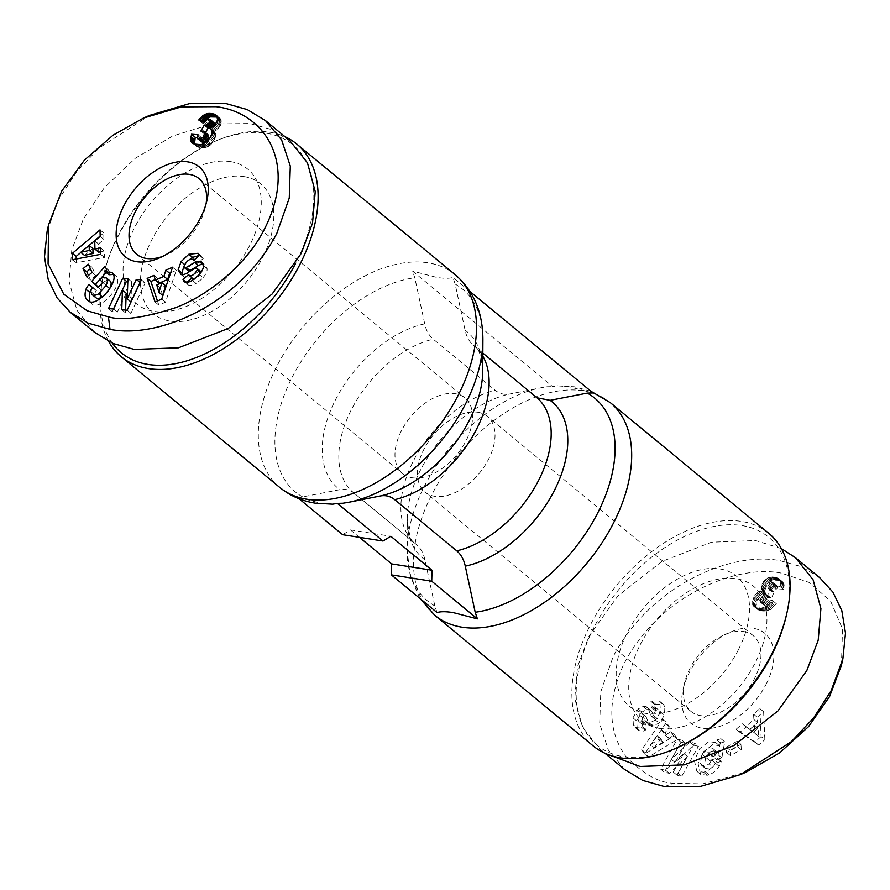 <?xml version="1.0" encoding="UTF-8"?>
<svg xmlns="http://www.w3.org/2000/svg" width="890" height="890" viewBox="0 0 890 890"><rect width="100%" height="100%" fill="white"/><g stroke="black" fill="none" stroke-linecap="round" stroke-linejoin="round"><path stroke-width="0.67" stroke-dasharray="4.45 3.34" d="M192.351 280.361L196.1 283.454L201.463 279.36L203.065 277.658L199.327 274.576M186.789 282.408L188.035 284.767L184.297 281.674M187.567 284.277C189.036 286.135 191.884 285.857 196.1 283.454M183.952 266.599L187.701 269.681C190.238 263.93 193.386 261.538 197.124 262.517L197.491 263.34L203.243 258.489L201.841 256.365L199.471 255.408M203.065 277.658C206.057 274.12 207.392 271.127 207.07 268.691L205.212 265.031L201.474 261.938M98.412 287.225L101.861 290.641L106.411 285.49L103.218 282.33L106.689 280.383L102.94 277.302M106.689 280.383L110.193 281.084M103.218 282.33L99.469 279.249M89.79 301.554L91.47 303.434C99.38 312.668 125.112 283.51 115.867 275.8L113.264 274.454M182.328 274.532L184.653 277.335A9.679 5.907 -50.5 0 0 185.509 277.558A9.679 5.907 -50.5 0 0 190.471 276.334L198.782 271.495L195.032 268.402M162.803 256.331A49.017 29.904 -50.5 0 0 165.673 255.185A49.017 29.904 -50.5 0 0 205.479 206.914A49.017 29.904 -50.5 0 0 206.068 203.877M412.259 477.763A49.017 29.904 -50.5 0 0 461.866 447.959A49.017 29.904 -50.5 0 0 464.958 397.919A49.017 29.904 -50.5 0 0 455.268 393.703A49.017 29.904 -50.5 0 0 405.662 423.507A49.017 29.904 -50.5 0 0 402.569 473.547A49.017 29.904 -50.5 0 0 412.259 477.763M230.477 161.613A87.32 53.267 129.5 0 1 249.678 245.495A87.32 53.267 129.5 0 1 153.848 311.344A87.32 53.267 129.5 0 1 134.646 227.462A87.32 53.267 129.5 0 1 230.477 161.613M94.54 332.315L76.874 310.165L69.086 281.396L71.801 249.801L83.193 219.396L104.286 187.79L135.213 158.331L172.771 135.97L211.475 124.088M212.065 123.988L249.968 123.521L271.038 129.406L289.784 140.642M47.137 231.111L58.851 199.316L76.418 172.048L98.812 148.218L149.464 115.433M201.596 142L197.358 138.217M205.568 132.443L204.589 134.156L207.626 134.167L203.888 131.086M207.626 134.167L208.293 134.69M206.958 133.967L203.209 130.886M206.113 133.945L202.364 130.863M204.934 134.101L201.196 131.008M204.589 134.156L200.851 131.064M210.352 122.564L212.855 121.863L209.106 118.782M212.855 121.863L213.7 122.23M211.731 121.897L207.993 118.804M212.799 121.852L209.05 118.771M210.674 122.331L206.925 119.238M203.309 122.019L202.475 123.087L207.882 125.479L209.606 123.198L205.857 120.105M210.485 122.453L206.736 119.36M208.694 124.3L204.945 121.207M207.882 125.479L204.133 122.386M202.475 123.087L198.726 119.994M194.676 144.213L197.046 146.761L202.853 147.963L207.882 146.861L211.386 144.058L215.614 136.838L215.625 133.856L213.689 131.642L218.706 128.138L221.287 123.031L220.631 118.982L217.327 116.724M218.729 117.502L216.982 116.067M219.496 117.936L216.481 115.444M220.119 118.426L216.381 115.333M220.631 118.982L216.882 115.889M220.998 119.605L217.249 116.512M221.354 120.873L217.605 117.78M221.098 119.883L217.349 116.79M221.41 121.919L217.661 118.826M221.287 123.031L217.538 119.939M220.965 124.188L217.227 121.107M220.464 125.423L216.715 122.331M220.286 125.79L216.537 122.698M219.552 127.025L215.814 123.933M218.706 128.138L214.968 125.045M217.716 129.161L213.967 126.069M216.626 130.029L212.888 126.936M217.627 129.239L213.878 126.146M215.536 130.741L211.798 127.648M214.334 131.364L210.585 128.282M214.535 132.221L210.785 129.128M213.689 131.642L211.386 129.751M215.102 132.799L211.364 129.706M215.235 132.988L211.486 129.895M215.625 133.856L211.876 130.763M215.803 134.857L212.054 131.764M215.803 135.725L212.065 132.632M215.614 136.838L211.864 133.745M215.213 138.072L211.464 134.98M214.612 139.396L210.874 136.304M213.889 140.698L210.14 137.605M214.568 139.474L210.83 136.393M213.099 141.855L209.35 138.773M211.386 144.058L207.637 140.965M210.429 145.037L206.68 141.944M209.384 145.893L205.635 142.812M208.227 146.65L204.478 143.557M206.97 147.273L203.22 144.18M207.882 146.861L204.133 143.768M206.024 147.584L202.275 144.492M205.023 147.807L201.273 144.714M203.955 147.94L200.217 144.847M202.853 147.963L199.104 144.881M201.707 147.896L197.958 144.803M199.783 147.729L196.034 144.636M198.882 147.462L195.133 144.369M197.925 147.139L194.176 144.046M197.046 146.761L193.308 143.668M196.301 146.316L195.678 145.793M195.177 145.192L193.353 143.691M194.788 144.525L194.231 144.058M201.084 141.187L201.763 137.805L197.302 137.472M201.073 141.143L197.324 138.061M201.04 140.253L197.291 137.16M201.318 139.051L197.569 135.959M201.763 137.805L198.014 134.713M88.455 275.455L90.513 279.972L95.809 275.5L92.071 267.3L90.379 268.724M90.513 279.972L86.764 276.879M92.059 272.407L95.809 275.5M92.071 267.3L88.321 264.208M84.505 255.408L92.905 248.533M76.24 258.99L76.34 262.772L104.408 257.421L104.23 250.969L100.592 251.781M98.712 252.204L98.49 243.949L103.93 239.499L103.752 232.946L100.17 235.995M86.909 247.287L80.879 252.415M98.49 243.949L94.74 240.867M103.93 239.499L100.181 236.406M103.752 232.946L100.003 229.865M76.34 262.772L72.591 259.691M104.408 257.421L100.659 254.329M100.492 247.876L104.23 250.969M156.785 284.989L160.523 288.082L165.673 285.812M162.67 295.391L160.523 288.082M157.463 300.998L158.854 305.125L165.462 302.211L176.32 270.282L170.68 272.763M159.099 283.209L157.708 278.481L155.194 279.582M157.708 278.481L153.959 275.388M158.854 305.125L155.105 302.033M165.462 302.211L161.713 299.129M176.32 270.282L172.571 267.189M96.354 290.73L92.638 287.615L96.354 290.73A4.839 2.948 -50.5 0 0 94.629 294.757L90.891 291.675M89.223 284.233L92.66 287.659A11.937 7.287 -50.5 0 0 91.77 288.783M96.387 290.696L92.961 287.325M90.513 302.489L89.011 301.254M108.947 274.743L110.672 272.173L106.922 269.091M110.672 272.173L104.608 266.8M108.346 269.881L106.121 272.407M100.993 278.214L99.802 279.571M101.861 290.641L98.123 287.548M106.411 285.49L102.662 282.397M107.445 292.076L105.042 294.735M95.564 297.427L94.629 294.757M205.212 265.031L202.675 264.33M187.701 269.681A2.581 1.58 -50.5 0 0 188.102 270.671M194.142 259.913L197.124 262.517L194.053 259.991M197.491 263.34L193.753 260.247M203.243 258.489L199.494 255.397M189.893 259.357L184.597 264.497M184.842 264.697L184.019 266.021M184.041 277.046L180.292 273.964M187.045 283.187L186.066 282.375M113.486 309.019L112.24 311.689L117.324 312.123L126.191 293.188M125.601 310.054L125.501 312.813L130.919 313.28L145.137 282.92L140.142 282.497M130.952 301.899L131.664 281.774L127.815 281.44M130.919 313.28L127.17 310.187M145.137 282.92L141.388 279.827M131.664 281.774L127.915 278.681M112.24 311.689L108.502 308.596M117.324 312.123L113.575 309.03M125.501 312.813L121.763 309.731M200.617 272.996L200.862 273.197A2.581 1.58 -50.5 0 0 201.018 272.44M200.617 271.383A2.581 1.58 -50.5 0 0 198.782 271.495M200.862 273.197L197.836 277.235L194.332 279.093M192.974 278.837L188.602 274.632M593.007 392.957L569.166 386.772L557.262 385.815L552.657 386.627L412.593 271.127L414.796 277.747L424.719 323.849C426.132 330.424 428.969 335.53 433.23 339.157L495.296 390.343C499.646 393.814 504.474 395.038 509.781 394.003L541.031 387.773A131.42 80.167 129.5 0 1 546.994 386.772L552.657 386.627M332.738 504.185L320.834 503.228L296.993 497.043L299.062 498.756M342.027 503.384L375.636 496.92M535.658 396.673A94.974 57.939 129.5 0 1 536.459 397.318L473.591 345.487C469.33 341.86 466.493 336.754 465.081 330.179L455.157 284.077L452.954 277.446C449.15 278.603 443.643 278.559 436.445 277.313L412.593 271.127M768.704 533.255A137.872 84.105 -50.5 0 0 741.47 521.407A137.872 84.105 -50.5 0 0 590.17 625.381A137.872 84.105 -50.5 0 0 593.263 745.987M786.437 615.079A134.802 82.236 -50.5 0 0 725.84 524.911A134.802 82.236 -50.5 0 0 594.064 627.239A134.802 82.236 -50.5 0 0 587.444 734.617A134.802 82.236 -50.5 0 0 676.967 747.823M108.636 341.426A137.872 84.105 129.5 0 1 103.084 277.057A137.872 84.105 129.5 0 1 215.046 141.299A137.872 84.105 129.5 0 1 269.514 132.165A137.872 84.105 129.5 0 1 285.078 136.749M112.351 343.151A134.802 82.236 129.5 0 1 103.563 274.921A134.802 82.236 129.5 0 1 213.033 142.178A134.802 82.236 129.5 0 1 266.299 133.244A134.802 82.236 129.5 0 1 295.369 263.863M244.116 176.598A84.25 51.398 129.5 0 1 262.639 257.533A84.25 51.398 129.5 0 1 170.179 321.079A84.25 51.398 129.5 0 1 151.656 240.133A84.25 51.398 129.5 0 1 244.116 176.598M437.046 612.554L434.843 605.923L424.919 559.821C423.507 553.246 420.67 548.14 416.409 544.513A94.974 57.939 129.5 0 1 415.597 543.868A94.974 57.939 129.5 0 1 413.85 460.063A94.974 57.939 129.5 0 1 495.296 390.343M296.993 497.043L302.656 496.898L339.869 489.667C345.164 488.632 349.993 489.856 354.342 493.327A94.974 57.939 129.5 0 1 353.541 492.682L416.409 544.513M359.449 537.349L350.449 529.928L342.672 534.712M469.987 291.497L452.954 277.446M350.449 529.928L390.81 536.247M738.344 649.867A84.25 51.398 -50.5 0 0 719.821 568.921A84.25 51.398 -50.5 0 0 627.361 632.467A84.25 51.398 -50.5 0 0 645.884 713.402A84.25 51.398 -50.5 0 0 738.344 649.867M819.812 577.766L801.478 566.707L779.985 560.644C731.369 551.121 650.979 584.897 613.21 656.52L600.783 691.73L599.682 723.815L608.348 750.036L624.558 769.438M841.417 665.319L842.519 629.008L830.626 601.151L809.399 582.538L781.576 573.16C735.507 563.826 657.087 596.734 623.078 665.776C607.369 701.053 608.115 731.057 625.325 755.788C642.502 773.744 658.734 782.922 674.03 783.311L702.599 783.901L746.465 771.964M632.946 717.841L636.684 720.933L637.14 727.886L633.391 724.805L632.946 717.841L638.163 708.941L643.081 706.471L646.83 709.553L641.779 712.134L636.684 720.933M657.332 718.608L653.583 715.515L655.863 709.597L654.729 706.794L651.258 707.261L650.957 701.465L651.936 700.942L659.356 701.009L664.875 706.693L663.106 704.101L654.706 704.557L655.007 710.354L658.478 709.886L659.612 712.69L657.332 718.608A2.581 1.58 129.5 0 1 654.906 719.142A2.581 1.58 129.5 0 1 654.595 718.708L652.058 712.033A9.679 5.907 -50.5 0 0 650.902 710.376A9.679 5.907 -50.5 0 0 649.644 709.697L646.83 709.553M637.14 727.886L638.831 730.59L643.615 731.068L646.051 729.778L645.762 724.093L642.547 724.527L641.545 722.09L642.791 717.774A2.581 1.58 129.5 0 1 645.873 716.483A2.581 1.58 129.5 0 1 646.185 716.928L648.665 723.47A9.679 5.907 -50.5 0 0 649.822 725.116A9.679 5.907 -50.5 0 0 652.681 726.006L659.156 723.092L664.485 715.193L664.875 706.693M642.791 717.774L639.053 714.681L637.796 718.998L638.798 721.434L642.013 721.011L642.302 726.685L639.877 727.976L635.082 727.508L633.391 724.805M721.289 761.128L717.473 758.414A11.937 7.287 129.5 0 1 715.504 763.297C712.167 767.781 708.752 770.573 705.247 771.663L703.534 772.186L696.859 771.252L694.356 760.549L699.751 748.646L708.963 741.57L715.838 742.683L716.806 740.002L720.956 738.722L718.108 754.798L706.816 758.28L707.828 752.573L713.535 750.815L712.423 748.145L708.785 747.722L701.976 754.275L700.408 763.509L704.157 766.59L705.726 757.357L712.523 750.815L716.172 751.238L717.273 753.897L711.566 755.654L710.565 761.362L721.857 757.88L724.705 741.815L720.555 743.094L719.587 745.776L715.638 742.505L719.587 745.776L712.701 744.663L703.5 751.739L698.105 763.631L700.608 774.345L707.283 775.279L708.996 774.756C712.49 773.655 715.905 770.874 719.242 766.39A11.937 7.287 -50.5 0 0 721.223 761.495L715.16 763.042A4.839 2.948 129.5 0 1 712.812 766.969L709.497 768.971L705.414 768.448L704.157 766.59M700.408 763.509L701.665 765.356L705.748 765.878L709.063 763.887L712.812 766.969M712.423 748.145L716.172 751.238M713.535 750.815L717.273 753.897M743.695 631.566A49.017 29.904 129.5 0 1 753.374 635.783A49.017 29.904 129.5 0 1 754.475 678.669A49.017 29.904 129.5 0 1 700.675 715.638A49.017 29.904 129.5 0 1 690.996 711.422A49.017 29.904 129.5 0 1 684.521 683.086A49.017 29.904 129.5 0 1 689.895 668.535A49.017 29.904 129.5 0 1 724.327 634.815A49.017 29.904 129.5 0 1 743.695 631.566M766.145 684.243A58.217 35.511 -50.5 0 0 769.005 637.885A58.217 35.511 -50.5 0 0 730.345 632.178A58.217 35.511 -50.5 0 0 689.461 672.228A58.217 35.511 -50.5 0 0 683.075 689.494A58.217 35.511 -50.5 0 0 709.241 728.443A58.217 35.511 -50.5 0 0 766.145 684.243M477.741 412.237A49.017 29.904 129.5 0 1 487.431 416.453A49.017 29.904 129.5 0 1 484.338 466.493A49.017 29.904 129.5 0 1 434.732 496.297A49.017 29.904 129.5 0 1 425.053 492.081A49.017 29.904 129.5 0 1 428.135 442.041A49.017 29.904 129.5 0 1 477.741 412.237M762.73 602.764L766.557 599.148L772.598 600.616L767.035 606.346L760.995 608.204L754.308 606.713L752.773 605.078L752.328 602.786L753.496 598.08L755.688 594.309L758.502 591.75L762.24 590.437L761.295 585.987L763.932 580.903L768.337 577.643L773.621 576.942L779.039 578.845L780.519 582.772L779.896 586.41L773.021 586.877L773.677 583.54L772.275 582.36L769.116 583.818L767.87 587.689L768.604 588.757L770.362 589.113L767.614 595.21L765 594.353L762.886 595.176L759.648 600.594L760.75 602.452L762.73 602.764L766.468 605.856L765.411 605.912L763.831 604.799L763.576 602.686L766.635 598.269L768.749 597.435L771.352 598.303L774.111 592.206L772.353 591.85L771.552 589.692L773.833 586.009L775.969 585.442L777.382 586.466L776.77 589.959L783.645 589.491L784.19 584.83L782.788 581.938L779.518 580.347L774.033 580.169L769.672 582.127L766.846 585.064L764.91 590.237L765.99 593.53L762.24 594.843L759.426 597.39L757.245 601.173L756.077 605.879L756.522 608.17L758.058 609.806L764.732 611.297L770.785 609.439L776.336 603.709L770.306 602.241L766.468 605.856M763.798 602.319L767.536 605.411M761.662 602.819L765.411 605.912M760.75 602.452L764.488 605.545M761.606 602.808L765.356 605.901M760.082 601.707L763.831 604.799M759.648 600.594L763.398 603.676M759.826 599.593L763.576 602.686M760.372 598.347L764.121 601.429M761.15 597.001L764.899 600.094M762.029 595.933L765.778 599.015M762.886 595.176L766.635 598.269M763.954 594.598L767.692 597.68M765 594.353L768.749 597.435M765.767 594.375L769.516 597.468M766.513 594.598L770.251 597.691M767.369 595.065L771.118 598.158M770.362 589.113L774.111 592.206M767.614 595.21L771.352 598.303M769.461 589.08L773.21 592.173M768.604 588.757L772.353 591.85M768.048 588.123L771.797 591.216M767.87 587.689L771.619 590.771M767.803 586.599L771.552 589.692M768.126 585.442L771.864 588.535M769.116 583.818L772.854 586.91M768.326 585.03L772.064 588.123M770.095 582.917L773.833 586.009M771.14 582.427L774.89 585.509M772.22 582.349L775.969 585.442M773.143 582.705L776.881 585.798M772.275 582.36L776.024 585.453M773.644 583.384L777.382 586.466M773.722 584.43L777.46 587.522M773.677 583.54L777.426 586.632M773.455 585.631L777.204 588.724M773.021 586.877L776.77 589.959M779.896 586.41L783.645 589.491M780.241 585.108L783.99 588.201M780.452 583.896L784.19 586.988M780.519 582.772L784.257 585.865M780.441 581.737L784.19 584.83M780.23 580.814L783.968 583.896M779.952 580.091L783.701 583.184M779.551 579.423L783.3 582.516M779.039 578.845L782.788 581.938M778.405 578.333L782.154 581.426M777.649 577.899L781.398 580.992M776.77 577.543L780.519 580.636M775.769 577.265L779.518 580.347M774.834 577.087L778.572 580.169M773.621 576.942L777.37 580.035M772.464 576.887L776.214 579.98M771.352 576.931L775.101 580.024M770.284 577.076L774.033 580.169M769.283 577.31L773.032 580.402M768.337 577.643L772.075 580.725M767.425 578.066L771.174 581.148M765.923 579.034L769.672 582.127M767.08 578.277L770.818 581.359M764.888 579.913L768.626 583.006M763.932 580.903L767.681 583.985M763.097 581.982L766.846 585.064M762.374 583.173L766.112 586.265M762.174 583.529L765.923 586.621M761.618 584.797L765.367 587.89M761.295 585.987L765.033 589.08M761.173 587.155L764.91 590.237M761.273 588.212L765.011 591.294M761.173 587.244L764.91 590.337M761.517 589.124L765.267 592.217M761.951 590.014L765.7 593.107M760.983 590.682L764.732 593.775M762.24 590.437L765.99 593.53M759.949 591.005L763.687 594.097M759.648 591.138L763.398 594.22M758.502 591.75L762.24 594.843M757.401 592.562L761.139 595.644M756.578 593.296L760.316 596.389M755.688 594.309L759.426 597.39M754.854 595.466L758.603 598.558M754.108 596.767L757.857 599.849M753.496 598.08L757.245 601.173M754.064 596.856L757.813 599.938M753.062 599.304L756.812 602.397M752.439 601.673L756.189 604.766M752.328 602.786L756.077 605.879M752.406 603.821L756.144 606.913M752.673 604.799L756.422 607.892M753.151 605.69L756.901 608.782M752.773 605.078L756.522 608.17M753.663 606.235L757.412 609.327M754.308 606.713L758.058 609.806M755.087 607.136L758.836 610.229M755.999 607.481L759.749 610.573M757.045 607.748L760.794 610.84M758.836 608.17L762.585 611.263M759.86 608.204L763.609 611.285M760.995 608.204L764.732 611.297M762.085 608.137L765.834 611.23M763.142 607.97L766.891 611.063M764.165 607.714L767.914 610.796M765.155 607.347L768.904 610.44M766.123 606.891L769.872 609.984M767.035 606.346L770.785 609.439M768.103 605.601L771.841 608.693M769.138 604.733L772.887 607.826M763.976 602.185L767.725 605.278M764.855 601.44L768.604 604.521M765.756 600.327L769.505 603.42M766.557 599.148L770.306 602.241M776.336 603.709L772.598 600.616M771.096 602.652L774.845 605.745M770.139 603.754L773.888 606.846M737.265 741.248L737.532 746.599L726.585 752.484L726.318 747.144L737.265 741.248L741.014 744.34L730.067 750.237L730.334 755.577L741.281 749.68L741.014 744.34M737.532 746.599L741.281 749.68M726.585 752.484L730.334 755.577M730.067 750.237L726.318 747.144M758.725 736.408L753.285 732.292L758.091 728.12L758.725 736.408L754.976 733.316L754.342 725.027L749.536 729.21L754.976 733.316M753.285 732.292L749.536 729.21M758.091 728.12L754.342 725.027M761.117 736.597L754.943 741.96L736.13 729.255L742.382 723.804L745.909 726.474L753.919 719.509L753.507 714.136L759.86 708.607L761.117 736.597L764.855 739.69L763.609 711.7L757.256 717.229L757.668 722.591L749.658 729.555L746.131 726.896L739.868 732.337L758.692 745.052L764.855 739.69M753.919 719.509L757.668 722.591M753.507 714.136L757.256 717.229M759.86 708.607L763.609 711.7M754.943 741.96L758.692 745.052M736.13 729.255L739.868 732.337M746.131 726.896L742.382 723.804M745.909 726.474L749.658 729.555M654.295 747.756L660.803 738.733L663.039 742.16L654.295 747.756L650.546 744.663L659.29 739.067L657.054 735.641L650.546 744.663M660.803 738.733L657.054 735.641M663.039 742.16L659.29 739.067M644.571 754.064L641.701 749.669L662.705 719.331L665.62 723.781L661.392 729.633L665.119 735.34L670.793 731.714L673.752 736.23L644.571 754.064L648.321 757.145L677.501 739.323L674.542 734.795L668.868 738.422L665.142 732.726L669.369 726.874L666.454 722.413L645.45 752.762L648.321 757.145M665.119 735.34L668.868 738.422M670.793 731.714L674.542 734.795M673.752 736.23L677.501 739.323M641.701 749.669L645.45 752.762M662.705 719.331L666.454 722.413M669.369 726.874L665.62 723.781M661.392 729.633L665.142 732.726M715.16 763.042L711.422 759.915L715.171 763.008M711.422 759.915L717.54 758.035M705.247 771.663L708.996 774.756M715.504 763.297L719.242 766.39M716.806 740.002L720.555 743.094M720.956 738.722L724.705 741.815M718.108 754.798L721.857 757.88M706.816 758.28L710.565 761.362M707.828 752.573L711.566 755.654M701.976 754.275L705.726 757.357M711.41 759.96A4.839 2.948 129.5 0 1 709.063 763.887M717.473 758.414L721.223 761.495M641.356 727.197L645.094 730.29M642.302 726.685L646.051 729.778M643.081 706.471L645.906 706.615A9.679 5.907 129.5 0 1 647.164 707.283A9.679 5.907 129.5 0 1 648.321 708.941L650.846 715.616L654.595 718.708M653.583 715.515A2.581 1.58 129.5 0 1 651.157 716.061A2.581 1.58 129.5 0 1 650.846 715.616M651.258 707.261L655.007 710.354M650.957 701.465L654.706 704.557M661.125 703.612L660.736 712.1L664.485 715.193M660.736 712.1L655.407 719.999L659.156 723.092M655.407 719.999L649.722 722.847L653.471 725.94M649.722 722.847L648.932 722.914A9.679 5.907 129.5 0 1 646.073 722.024A9.679 5.907 129.5 0 1 644.916 720.377L642.435 713.836L646.185 716.928M639.053 714.681A2.581 1.58 129.5 0 1 642.135 713.391A2.581 1.58 129.5 0 1 642.435 713.836M642.013 721.011L645.762 724.093M694.69 743.206L678.035 773.188L673.296 772.075L683.687 753.385L665.676 770.295L660.636 769.116L677.29 739.145L682.029 740.246L671.372 759.426L689.85 742.082L694.69 743.206L698.439 746.298L693.588 745.164L675.121 762.508L685.767 743.339L681.028 742.238L664.374 772.209L669.425 773.388L687.436 756.478L677.045 775.168L681.785 776.269L698.439 746.298M660.636 769.116L664.374 772.209M677.29 739.145L681.028 742.238M682.029 740.246L685.767 743.339M671.372 759.426L675.121 762.508M689.85 742.082L693.588 745.164M678.035 773.188L681.785 776.269M673.296 772.075L677.045 775.168M687.436 756.478L683.687 753.385M665.676 770.295L669.425 773.388M781.364 548.574L755.643 540.564L711.477 542.199L661.659 561.568L617.794 596.055L588.869 636.439L577.477 666.844L574.762 698.439L582.549 727.219L600.216 749.358L606.268 753.83M659.523 728.387A87.32 53.267 -50.5 0 0 755.354 662.538A87.32 53.267 -50.5 0 0 736.152 578.656A87.32 53.267 -50.5 0 0 640.322 644.505A87.32 53.267 -50.5 0 0 659.523 728.387M207.059 268.569L203.309 265.476M184.653 277.335L180.904 274.242M202.953 257.833L199.204 254.751M190.471 276.334L186.722 273.252M192.674 278.448L188.936 275.366M434.876 615.357A137.872 84.105 129.5 0 1 443.565 474.604A137.872 84.105 129.5 0 1 583.084 390.777A137.872 84.105 129.5 0 1 610.317 402.636M279.683 487.375A137.872 84.105 129.5 0 1 288.371 346.611A137.872 84.105 129.5 0 1 427.901 262.795A137.872 84.105 129.5 0 1 455.124 274.643M455.157 284.077A131.42 80.167 129.5 0 1 482.903 339.835M348.98 502.227A131.42 80.167 129.5 0 1 343.006 503.228M424.719 323.849A101.427 61.877 -50.5 0 0 335.664 399.454A101.427 61.877 -50.5 0 0 339.869 489.667M302.656 496.898A131.42 80.167 129.5 0 1 292.343 376.915A131.42 80.167 129.5 0 1 414.796 277.747M424.919 559.821A101.427 61.877 129.5 0 1 407.253 519.17A101.427 61.877 129.5 0 1 509.781 394.003M434.843 605.923A131.42 80.167 129.5 0 1 407.097 550.165L407.253 519.17C408.844 534.934 411.625 543.167 415.597 543.868L353.541 492.682A94.974 57.939 129.5 0 1 351.784 408.877A94.974 57.939 129.5 0 1 433.23 339.157M420.013 598.503L410.234 575.93L407.097 550.165A131.42 80.167 129.5 0 1 541.031 387.773L514.364 393.08M473.591 345.487A94.974 57.939 129.5 0 1 474.403 346.132C478.375 346.833 481.156 355.066 482.747 370.83A101.427 61.877 -50.5 0 0 465.081 330.179M482.836 353.096L474.403 346.132A94.974 57.939 129.5 0 1 482.825 356.156M664.385 786.56L674.03 783.311M638.163 708.941L641.913 712.033M703.534 772.186L707.283 775.279M645.906 706.615L649.644 709.697M648.321 708.941L652.058 712.033M652.348 706.682L656.097 709.764M651.825 700.997L655.574 704.09M648.932 722.914L652.681 726.006M644.916 720.377L648.665 723.47M641.034 721.534L644.783 724.627M198.103 253.283L201.841 256.365M111.806 272.418L115.544 275.511M205.479 206.914L206.925 200.506M165.673 255.185L159.655 257.822M199.004 178.579L464.958 397.919M136.626 254.217L402.569 473.547M590.938 391.244L574.395 386.783L557.262 385.815M103.563 274.921L103.084 277.057M213.033 142.178L215.046 141.299M663.106 704.101L659.356 701.009M638.831 730.59L635.082 727.508M701.665 765.356L705.414 768.448M724.327 634.815L730.345 632.178M753.374 635.783L487.431 416.453M690.996 711.422L425.053 492.081M684.521 683.086L683.075 689.494M700.608 774.345L696.859 771.252M650.902 710.376L647.164 707.283M654.906 719.142L651.157 716.061M654.729 706.794L658.478 709.886M649.822 725.116L646.073 722.024M645.873 716.483L642.135 713.391M638.798 721.434L642.547 724.527M600.216 749.358L604.922 753.252"/><path stroke-width="1.33" d="M199.471 255.408L192.563 257.355L188.814 254.262L198.103 253.283L199.494 255.397L193.753 260.247L193.375 259.424C189.637 258.456 186.488 260.837 183.952 266.599A2.581 1.58 -50.5 0 0 184.352 267.579A2.581 1.58 -50.5 0 0 184.864 267.801A2.581 1.58 -50.5 0 0 186.188 267.478L194.676 262.528A9.679 5.907 129.5 0 1 198.926 261.248L201.474 261.938L203.332 265.609C203.643 268.035 202.308 271.027 199.327 274.576L192.351 280.361C188.135 282.775 185.287 283.042 183.83 281.184L182.973 279.382L188.602 274.632L192.974 278.837L194.332 279.093M105.042 294.735L102.372 296.949L98.623 293.867L106.032 285.545C107.679 281.908 107.812 279.393 106.444 277.992L110.193 281.084C111.562 282.475 111.417 285 109.782 288.638L106.032 285.545M102.372 296.949C99.168 298.651 96.899 298.818 95.564 297.427L91.826 294.334C93.15 295.725 95.419 295.569 98.623 293.867M106.444 277.992L102.94 277.302L99.469 279.249L102.662 282.397L98.123 287.548L91.803 281.307L104.608 266.8L106.922 269.091L105.209 271.65L112.118 272.707C121.363 280.417 95.63 309.587 87.721 300.353L86.764 299.407C84.828 297.46 84.561 294.089 85.963 289.306A11.937 7.287 129.5 0 1 88.922 284.566L92.638 287.615A4.839 2.948 -50.5 0 0 90.891 291.675L91.826 294.334M113.264 274.454L108.947 274.743L105.209 271.65M143.446 118.07L149.464 115.433L189.303 103.663L225.615 103.44L247.231 109.559L265.442 120.562L281.618 139.908L290.296 166.063L289.261 198.058L276.79 233.48C239.399 304.792 158.32 339.068 110.015 329.356L88.321 323.192L70.199 312.245L57.094 297.872L48.16 279.282L44.5 256.798L47.137 231.111L48.572 224.703L61.644 191.205L84.439 160.089L112.997 135.236L143.446 118.07L181.404 106.878L215.97 106.689C264.041 112.107 299.63 162.892 263.173 231.556C246.463 263.418 210.719 294.223 175.975 307.54C144.336 317.852 121.819 320.945 108.424 316.84L87.153 310.788L63.791 294.223L48.071 263.852L48.572 224.703M188.936 275.366C191.495 276.612 194.231 274.854 197.124 270.104A2.581 1.58 -50.5 0 0 196.868 268.302A2.581 1.58 -50.5 0 0 195.032 268.402L186.722 273.252A9.679 5.907 129.5 0 1 181.76 274.476A9.679 5.907 129.5 0 1 180.904 274.242L178.156 269.892L181.093 261.615L188.814 254.262M184.352 267.579L188.102 270.671A2.581 1.58 -50.5 0 0 188.613 270.894A2.581 1.58 -50.5 0 0 189.937 270.56L186.188 267.478M187.734 161.858A58.217 35.511 129.5 0 1 206.925 200.506A58.217 35.511 129.5 0 1 159.655 257.822A58.217 35.511 129.5 0 1 136.66 261.682A58.217 35.511 129.5 0 1 123.855 205.757A58.217 35.511 129.5 0 1 187.734 161.858M206.068 203.877A49.017 29.904 -50.5 0 0 199.004 178.579A49.017 29.904 -50.5 0 0 189.325 174.362A49.017 29.904 -50.5 0 0 139.719 204.166A49.017 29.904 -50.5 0 0 136.626 254.217A49.017 29.904 -50.5 0 0 146.305 258.434A49.017 29.904 -50.5 0 0 162.803 256.331M211.475 124.088L212.065 123.988M265.442 120.562L289.784 140.642L307.451 162.792L315.238 191.561L312.524 223.156L301.132 253.561L272.207 293.945L228.341 328.432L178.523 347.801L134.357 349.436L113.286 343.551L94.54 332.315L70.199 312.234M204.555 131.598L208.649 135.491L207.793 138.918L206.28 141.043L202.508 142.367L197.847 138.907L199.827 139.218L203.321 137.049L204.9 132.41L203.888 131.086L200.851 131.064L204.277 125.067L206.113 125.279L208.839 123.677L210.385 119.872L207.993 118.804L204.133 122.386L198.726 119.994L200.639 117.703L205.635 114.154L211.876 113.531L216.882 115.889L217.538 119.939L214.968 125.045L209.94 128.549L211.876 130.763L211.864 133.745L210.14 137.605L206.68 141.944L201.273 144.714L194.176 144.046L191.94 142.7L190.783 140.709L191.484 134.223L198.014 134.713L197.291 137.16L197.847 138.907M202.453 142.356L198.704 139.263M203.576 142.311L199.827 139.218M202.508 142.367L198.759 139.274M204.845 141.866L201.095 138.784M206.28 141.043L202.531 137.95M207.07 140.142L203.321 137.049M207.793 138.918L204.044 135.825M208.393 137.549L204.644 134.457M208.661 136.381L204.922 133.289M208.649 135.491L204.9 132.41M209.951 119.149L214.123 122.965L212.577 126.769L208.816 128.394L204.277 125.067M208.026 128.16L205.568 132.443M208.816 128.394L205.078 125.301M209.862 128.371L206.113 125.279M210.941 127.982L207.192 124.9M211.497 127.671L207.759 124.578M212.577 126.769L208.839 123.677M213.411 125.679L209.662 122.598M214.112 124.01L210.363 120.929M213.633 125.279L209.884 122.186M214.123 122.965L210.385 119.872M217.405 117.024L210.363 116.89L206.436 118.96L203.41 121.886L199.672 118.793M204.377 120.784L200.639 117.703M205.39 119.816L201.641 116.724M206.436 118.96L202.686 115.867M207.492 118.225L203.754 115.133M208.416 117.691L204.667 114.599M209.373 117.246L205.635 114.154M210.363 116.89L206.614 113.809M211.386 116.646L207.637 113.553M212.443 116.501L208.694 113.408M213.533 116.445L209.784 113.364M214.657 116.501L210.908 113.408M215.625 116.623L211.876 113.531M216.782 116.846L213.044 113.764M217.327 116.724L214.078 114.042M216.982 116.067L214.98 114.41M216.481 115.444L215.747 114.843M211.386 129.751L209.94 128.549M192.563 143.223L191.94 142.7M193.353 143.691L191.439 142.111M194.231 144.058L191.05 141.432M197.302 137.472L195.221 137.305L194.532 143.802L190.783 140.709M194.332 142.856L190.582 139.775M194.265 141.822L190.527 138.729M191.484 134.223L195.221 137.305M194.565 139.474L190.827 136.381M194.343 140.687L190.605 137.594M90.379 268.724L86.775 271.773L88.455 275.455M86.775 271.773L83.026 268.68L88.321 264.208L92.059 272.407L86.764 276.879L83.026 268.68M80.767 252.315L89.289 250.402L89.156 245.44L80.767 252.315L84.505 255.408L93.027 253.483L89.289 250.402M89.156 245.44L92.905 248.533L93.027 253.483M80.879 252.415L76.173 256.42L76.24 258.99M100.592 251.781L98.712 252.204L94.963 249.122L100.492 247.876L100.659 254.329L72.591 259.691L72.424 253.327L100.003 229.865L100.181 236.406L94.74 240.867L94.963 249.122M100.17 235.995L86.909 247.287M76.173 256.42L72.424 253.327M158.932 292.298L161.924 282.72L156.785 284.989L158.932 292.298L162.67 295.391L165.673 285.812L161.924 282.72M170.68 272.763L169.612 273.23L167.676 279.438L159.099 283.209L155.349 280.127L163.927 276.345L165.874 270.148L172.571 267.189L161.713 299.129L155.105 302.033L147.15 278.381L153.959 275.388L155.349 280.127M155.194 279.582L150.899 281.474L157.463 300.998M150.899 281.474L147.15 278.381M165.874 270.148L169.612 273.23M167.676 279.438L163.927 276.345M91.77 288.783A11.937 7.287 -50.5 0 0 89.712 292.398L89.79 301.554M89.011 301.254L86.764 299.407M89.712 292.398L85.963 289.306M99.802 279.571L95.541 284.399L91.803 281.307M106.121 272.407L100.993 278.214M95.541 284.399L98.412 287.225M109.782 288.638L107.445 292.076M92.638 287.615L88.922 284.566M203.042 264.352L202.675 264.33A9.679 5.907 -50.5 0 0 198.414 265.609L189.937 270.56M194.053 259.991L193.074 259.023L194.142 259.913M192.563 257.355L189.893 259.357M184.597 264.497L181.093 261.615M184.019 266.021L181.894 272.974L178.156 269.892M181.894 272.974L182.328 274.532M186.644 282.408L182.973 279.382M186.066 282.375L183.296 280.094M127.815 281.44L126.458 281.329L113.486 309.019M140.142 282.497L136.304 279.404L141.388 279.827L127.17 310.187L121.763 309.731L122.442 290.096L126.191 293.188L125.601 310.054M140.053 282.486L130.952 301.899L127.214 298.818L136.304 279.404M126.458 281.329L122.709 278.236L127.915 278.681L127.214 298.818M122.442 290.096L113.575 309.03L108.502 308.596L122.709 278.236M201.018 272.44A2.581 1.58 -50.5 0 0 200.617 271.383L196.868 268.302M191.984 278.025L186.789 282.408M391.366 574.873L437.046 612.554C440.817 611.397 446.324 611.441 453.555 612.687L477.407 618.873L431.728 581.203L391.366 574.873L391.656 563.904L359.449 537.349M537.26 397.852L550.131 400.333L587.344 393.102L593.007 392.957L469.987 291.497M299.062 498.756L342.672 534.712L383.023 541.042L337.343 503.373L332.738 504.185L315.605 503.217C301.944 501.059 289.973 495.774 279.683 487.375A137.872 84.105 129.5 0 0 306.916 499.223A137.872 84.105 129.5 0 0 446.435 415.396A137.872 84.105 129.5 0 0 455.124 274.643C473.636 290.641 482.903 312.379 482.903 339.835A131.42 80.167 129.5 0 1 348.98 502.227L380.219 495.997C385.526 494.962 390.354 496.186 394.704 499.657L456.77 550.843C461.031 554.47 463.868 559.576 465.281 566.151L475.204 612.253L477.407 618.873M337.343 503.373L343.006 503.228M593.263 745.987A137.872 84.105 -50.5 0 0 620.486 757.835A137.872 84.105 -50.5 0 0 674.965 748.701A137.872 84.105 -50.5 0 0 771.786 653.861A137.872 84.105 -50.5 0 0 786.916 612.943A137.872 84.105 -50.5 0 0 768.704 533.255L610.317 402.636A137.872 84.105 129.5 0 1 601.629 543.389A137.872 84.105 129.5 0 1 462.099 627.205A137.872 84.105 129.5 0 1 434.876 615.357L593.263 745.987M674.965 748.701L676.967 747.823A134.802 82.236 -50.5 0 0 771.641 655.085A134.802 82.236 -50.5 0 0 786.437 615.079L786.916 612.943M285.078 136.749A137.872 84.105 129.5 0 1 296.737 144.013A137.872 84.105 129.5 0 1 288.049 284.767A137.872 84.105 129.5 0 1 148.53 368.594A137.872 84.105 129.5 0 1 121.296 356.745A137.872 84.105 129.5 0 1 108.636 341.426M295.369 263.863A134.802 82.236 129.5 0 1 147.996 364.422A134.802 82.236 129.5 0 1 112.351 343.151M431.728 581.203L432.006 570.234L391.656 563.904M383.023 541.042L390.81 536.247L432.006 570.234M604.922 753.252L624.558 769.438L642.78 780.452L664.385 786.56L700.764 786.337L740.447 774.611L791.332 741.659L813.649 717.874L831.149 690.685L842.863 658.912L845.5 633.113L841.818 610.64L832.94 592.173L819.812 577.766L795.46 557.685L781.364 548.574M740.447 774.611L746.465 771.964L779.596 752.907L808.498 726.674L829.524 696.659L841.417 665.319L842.863 658.912M606.268 753.83L640.032 766.479L684.199 764.844L734.016 745.475L777.882 710.988L806.807 670.604L818.199 640.199L820.914 608.604L813.126 579.835L795.46 557.685M110.015 329.356L108.424 316.84M202.675 264.33L198.926 261.248M198.414 265.609L194.676 262.528M197.124 270.104L200.617 272.996M587.344 393.102A131.42 80.167 129.5 0 1 597.657 513.085A131.42 80.167 129.5 0 1 475.204 612.253M380.219 495.997A101.427 61.877 -50.5 0 0 482.747 370.83L482.903 339.835M482.825 356.156A94.974 57.939 129.5 0 1 471.044 438.97A94.974 57.939 129.5 0 1 394.704 499.657M482.836 353.096L536.459 397.318A94.974 57.939 129.5 0 1 538.216 481.123A94.974 57.939 129.5 0 1 456.77 550.843M550.131 400.333A101.427 61.877 129.5 0 1 554.337 490.557A101.427 61.877 129.5 0 1 465.281 566.151M610.317 402.636L590.938 391.244M342.027 503.384L348.969 502.227M279.683 487.375L121.296 356.745M455.124 274.643L296.737 144.013M420.013 598.503L434.876 615.357"/></g></svg>
